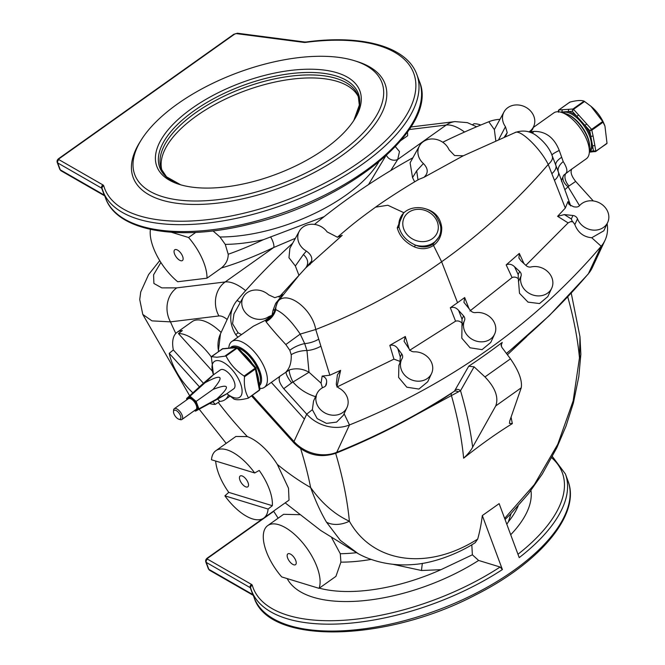 <?xml version="1.0" encoding="UTF-8"?>
<svg xmlns="http://www.w3.org/2000/svg" width="665" height="665" viewBox="0 0 665 665"><rect width="100%" height="100%" fill="white"/><g stroke="black" fill="none" stroke-linecap="round" stroke-linejoin="round"><path stroke-width="1" d="M499.141 503.629L519.215 557.619A167.422 75.71 -20.4 0 0 565.383 473.929L567.952 480.845A167.422 75.71 159.6 0 1 437.42 610.162A167.422 75.71 159.6 0 1 254.105 597.561L251.536 590.653A167.422 75.71 -20.4 0 0 502.399 569.564L482.316 515.566L499.141 503.629M502.399 569.564L500.105 567.021L478.625 560.454L472.374 554.81L440.945 569.689L421.502 570.504L393.032 564.319M511.036 513.638L508.401 521.801L506.805 524.244M319.05 588.342L281.711 576.921A41.338 18.77 54.6 0 1 267.762 525.566A41.338 18.77 54.6 0 1 303.298 543.554A41.338 18.77 54.6 0 1 319.05 588.342L335.925 576.364L340.904 562.149L340.297 553.721L331.76 537.918M299.516 514.685L283.614 514.311L267.762 525.566M526.78 336.498L507.42 354.778M511.061 417.163L512.349 423.613L509.432 423.389L509.822 420.737L521.244 387.811L495.749 405.908C498.841 397.321 495.25 387.662 484.968 376.93L474.079 366.831L460.529 390.721C466.215 410.089 470.263 428.892 472.657 447.121L495.749 405.908M472.657 447.121C471.161 450.213 468.16 453.904 463.638 458.193C480.903 444.469 497.137 432.94 512.349 423.613M463.638 458.193C461.693 438.127 457.62 417.246 451.427 395.559L400.904 423.098M285.177 502.873L320.713 530.471L358.103 553.604L340.397 540.429L326.482 522.175C320.721 512.333 315.434 500.778 310.622 487.512C321.818 503.272 334.736 514.511 349.374 521.219C372.766 563.247 427.67 571.011 477.703 539.049A381.785 173.324 54.6 0 0 482.316 515.566M504.635 518.409L534.336 484.594L557.777 444.253L573.155 400.895L579.473 357.87A24.805 11.762 -177.9 0 0 580.861 354.221L578.816 376.548L573.405 402.915L566.015 426.132L556.755 447.894L542.291 474.012L528.509 493.646L510.346 514.336L505.043 519.515M221.129 332.45A41.338 18.77 -125.4 0 0 197.663 319.915A41.338 18.77 -125.4 0 0 192.152 321.619L177.131 332.284A41.338 18.77 54.6 0 1 182.343 330.588L178.444 333.564A41.338 18.77 54.6 0 1 211.196 356.781M289.026 500.147L288.51 488.226L277.355 464.461A41.338 18.77 -125.4 0 0 247.372 436.606L235.892 436.464L215.859 450.695A41.338 18.77 54.6 0 1 228.145 450.247A41.338 18.77 54.6 0 1 254.678 472.965L259.225 470.454A41.338 18.77 54.6 0 1 272.334 505.708L268.103 509.058A41.338 18.77 54.6 0 1 263.714 518.11A41.338 18.77 54.6 0 1 224.895 495.841L228.76 492.374A41.338 18.77 54.6 0 1 215.668 461.028M228.436 395.027A41.338 18.77 54.6 0 1 224.994 399.698A41.338 18.77 54.6 0 1 219.791 401.394L215.277 404.387A41.338 18.77 54.6 0 1 209.625 403.505M192.867 392.849A41.338 18.77 54.6 0 1 169.226 353.364L173.341 349.931A41.338 18.77 54.6 0 1 177.131 332.284M150.415 229.375A41.338 18.77 -125.4 0 0 177.705 281.752L206.998 278.178L221.32 268.003C225.975 264.146 228.278 259.558 228.211 254.254C238.943 250.489 250.63 245.651 263.274 239.732A114.92 51.97 159.6 0 1 225.26 244.388L219.974 236.981L213.008 230.905M160.88 262.451L153.582 274.811L153.898 283.465L161.811 287.879L176.749 287.87A24.805 21.463 83 0 0 170.481 321.86L151.986 320.879L142.784 314.445L139.733 299.558L140.731 291.952L148.611 274.562L159.725 260.605M295.376 238.303L273.689 247.521C254.254 256.64 236.798 263.465 221.32 268.003M324.121 216.674L263.274 239.732M385.567 156.233L368.485 184.612M228.211 254.254L225.26 244.388M141.271 139.924L139.841 142.21A134.355 60.756 -20.4 0 0 185.169 204.113A134.355 60.756 -20.4 0 0 341.444 155.901A134.355 60.756 -20.4 0 0 356.922 61.479L354.345 60.681A131.869 59.634 -20.4 0 0 141.271 139.924A131.869 59.634 -20.4 0 0 185.759 200.68A131.869 59.634 -20.4 0 0 339.158 153.357A131.869 59.634 -20.4 0 0 354.345 60.681M324.719 148.943A108.312 48.977 -20.4 0 0 354.503 119.384A108.312 48.977 -20.4 0 0 310.763 69.21A108.312 48.977 -20.4 0 0 179.833 117.905A108.312 48.977 -20.4 0 0 179.5 184.463A108.312 48.977 -20.4 0 0 324.719 148.943M206.998 278.178A41.338 18.77 -125.4 0 0 188.569 237.505L195.759 232.401M188.569 237.505L171.495 232.276M401.028 140.423L407.628 135.743A41.338 18.77 -125.4 0 0 407.462 132.185M293.747 564.801A6.617 3.001 -125.4 0 0 296.233 563.022A6.617 3.001 -125.4 0 0 289.649 553.745A6.617 3.001 -125.4 0 0 287.637 558.026A6.617 3.001 -125.4 0 0 293.747 564.801M176.541 249.624A6.617 3.001 54.6 0 1 176.549 249.633A6.617 3.001 54.6 0 1 183.133 258.909A6.617 3.001 54.6 0 1 179.201 259.965A6.617 3.001 54.6 0 1 174.255 253.008A6.617 3.001 54.6 0 1 176.541 249.624M472.657 124.629L473.987 123.757A41.338 18.77 54.6 0 1 480.795 125.02M571.243 293.132L579.971 336.723L579.473 357.87A342.932 155.685 54.6 0 0 567.744 296.881M521.244 387.811C522.424 380.579 518.833 370.92 510.462 358.834L501.743 347.188L501.136 343.896L502.225 342.425L501.053 345.734M395.409 146.674L399.482 151.554L397.728 159.467L390.779 170.539M358.103 553.604C369.075 559.805 388.975 566.638 413.331 564.51C433.256 563.33 458.867 553.43 475.167 542.715L477.703 539.049M326.482 522.175A24.805 17.664 -29.7 0 0 349.374 521.219A342.932 155.685 54.6 0 0 335.659 453.314M254.678 472.965L211.47 459.748A41.338 18.77 54.6 0 1 215.859 450.695M268.103 509.058L224.895 495.841M272.334 505.708L228.76 492.374M241.935 475.891A6.617 3.001 54.6 0 1 241.944 475.891A6.617 3.001 54.6 0 1 248.535 485.176A6.617 3.001 54.6 0 1 244.595 486.231A6.617 3.001 54.6 0 1 239.649 479.274A6.617 3.001 54.6 0 1 241.935 475.891M178.444 333.564L212.11 370.862M219.791 401.394L217.679 399.058M203.448 383.289L173.341 349.931M215.277 404.387L212.883 401.735M199.45 386.847L169.226 353.364M252.276 395.334L293.972 441.527A35.553 30.665 25 0 0 336.739 452.333A8.271 3.25 -111.9 0 1 335.883 453.231C374.462 437.703 410.92 419.108 445.259 397.446L454.419 391.203L468.725 366.207A783.794 676.122 25 0 0 502.225 342.425M471.809 544.76L472.374 554.81M468.725 366.207L474.079 366.831M464.527 132.044A41.338 18.77 -125.4 0 0 446.24 125.028L397.728 159.467A8.271 7.714 26.5 0 1 386.465 155.419M270.547 236.806A8.271 2.419 -115.2 0 1 273.689 247.521L225.177 281.96A41.338 18.77 54.6 0 1 245.609 290.647M455.309 389.873A4.131 3.367 -150.4 0 1 460.529 390.721L451.427 395.559A4.131 1.546 -123.1 0 1 451.477 393.456M421.502 570.504A16.534 1.771 93.7 0 1 422.391 563.38M228.802 348.119A28.113 12.76 54.6 0 1 229.733 344.071A28.113 12.76 54.6 0 1 231.819 341.494L253.415 326.166L265.31 320.322L268.303 318.194L272.06 315.252L272.966 310.522L275.086 309.391L275.751 309.641C283.24 312.891 291.395 321.037 300.214 334.088L304.686 343.614L306.956 350.555L309.017 372.242L291.694 382.841L283.739 388.684L306.715 414.145A35.553 30.665 25 0 0 349.482 424.952L336.739 452.333A783.794 676.122 25 0 0 454.419 391.203A4.131 2.677 -142.3 0 1 458.301 391.901M344.104 413.713L349.482 424.952A783.794 676.122 25 0 0 601.177 246.266A35.553 30.665 25 0 0 605.059 240.231A35.553 30.665 25 0 0 607.103 223.698M499.905 119.343A35.553 30.665 25 0 0 488.792 121.745A783.794 676.122 25 0 0 442.732 142.235M498.733 139.484L505.458 126.716A16.534 14.264 -155 0 1 504.028 111.878A16.534 14.264 -155 0 1 524.652 106.683A16.534 14.264 -155 0 1 533.962 125.81A16.534 14.264 -155 0 1 529.473 131.554L529.24 132.052M530.188 132.377L532.64 129.243L533.962 125.81M504.028 111.878L494.353 129.592L495.799 140.764M530.687 131.919L533.978 131.396C545.699 131.238 554.128 137.58 559.248 150.431L563.213 161.587C566.58 166.948 567.627 170.672 566.364 172.759A9.925 6.118 -123.9 0 0 568.999 185.976L568.101 186.79A9.925 6.417 39.7 0 1 563.92 175.011L571.925 168.927C570.088 171.786 571.343 175.951 575.674 181.429L568.999 185.976M531.136 132.742L532.308 131.645M531.967 133.091A16.534 9.684 89.4 0 0 533.978 131.396M559.44 174.853L554.926 162.933M570.703 205.834L559.273 174.405M565.001 189.55L568.101 186.79L579.523 205.668M567.952 201.595L565.3 208.07L557.594 216.316L564.336 214.596L571.335 218.951L572.324 221.47L570.67 221.603L573.006 221.894L574.834 224.579C577.927 232.584 583.554 236.973 591.725 237.746L603.795 230.822L607.694 222.443A16.534 14.264 -155 0 0 600.487 203.473A16.534 14.264 -155 0 0 579.589 205.593A4.963 4.281 -155 0 1 575.649 207.006L573.77 206.815L569.024 204.471L567.952 201.595L570.72 205.926M505.458 126.716L507.22 132.676L505.408 136.616M504.303 137.09L507.22 132.676M528.949 131.961L529.473 131.554M565.3 208.07L551.842 173.681A16.534 8.071 -20.8 0 0 555.832 165.319A16.534 6.359 159.3 0 1 561.551 157.356M414.686 181.853L412.549 177.622L416.697 170.797L423.397 163.54C428.318 168.602 428.484 173.208 423.896 177.356L462.965 155.934L515.325 132.468C520.088 130.814 527.877 129.534 535.998 135.319C544.253 141.637 549.656 148.453 552.208 155.76L554.992 163.108M559.248 150.431C553.92 153.083 551.501 154.721 551.992 155.344C553.338 158.012 552.083 161.055 548.226 164.463C540.288 148.162 519.315 128.112 514.752 132.8M551.842 173.681L548.226 164.463C516.389 201.495 480.853 233.93 441.627 261.769L457.553 302.691L450.33 307.745C453.455 306.74 456.223 307.629 458.617 310.422L462.034 319.208L462.025 323.157C460.039 321.162 457.886 320.513 455.558 321.187L450.33 307.745M554.46 180.356A16.534 8.08 -20.7 0 0 558.384 172.06A16.534 9.476 159.2 0 1 563.213 161.587M607.694 222.443A16.534 14.264 -155 0 1 592.407 230.032A16.534 14.264 -155 0 1 577.503 218.851A4.963 4.281 25 0 0 572.947 215.485L564.336 214.596M570.67 221.603L568.11 222.9L557.594 216.316M573.006 221.894L572.324 221.47M237.871 337.197L235.751 334.686L238.07 332.766L241.545 334.586M292.633 243.274A783.794 676.122 25 0 0 237.097 300.43A35.553 30.665 25 0 0 233.224 306.465A35.553 30.665 25 0 0 235.751 334.686M268.303 318.194L268.693 316.681A16.534 14.264 -155 0 1 248.269 315.393A16.534 14.264 -155 0 1 243.324 296.956A16.534 14.264 -155 0 1 268.627 294.844L274.803 297.671L282.234 295.177M243.324 296.956L233.972 313.897L232.559 323.747L238.07 332.766M272.966 310.522L275.692 303.348L277.804 301.22L275.086 309.391C273.647 314.553 270.522 318.394 265.692 320.921L265.31 320.322M279.059 297.147L299.458 274.786L279.026 300.148A16.534 14.472 56.9 0 0 275.751 309.641A16.534 14.597 -45.5 0 1 265.983 321.652L265.692 320.921M279.026 300.148C289.391 291.337 312.417 309.932 315.742 329.507L300.214 334.088L285.817 344.545C276.623 334.586 270.015 326.956 265.983 321.652M291.694 382.841A9.925 2.727 53.4 0 1 286.307 371.577C289.874 367.845 291.511 362.217 291.212 354.686L289.807 350.28L285.817 344.545M322.417 387.803L321.07 383.156L309.017 372.242C302.725 368.676 296.183 367.895 289.4 369.898A9.925 2.145 -113.8 0 0 293.016 382.076C299.275 389.208 307.055 394.154 316.341 396.914M283.739 388.684C279.408 383.215 278.153 379.05 279.982 376.182L289.4 369.898M321.07 383.156L322.159 376.091C325.368 377.13 326.856 379.183 326.623 382.267L325.559 385.916M325.75 385.384L326.424 383.938A4.963 4.281 -155 0 1 326.099 385.077A4.963 4.281 -155 0 1 324.005 387.038A16.534 14.264 -155 0 0 317.006 393.564A16.534 14.264 -155 0 0 325.975 413.472A16.534 14.264 -155 0 0 346.989 407.52A16.534 14.264 -155 0 0 339.05 388.127A4.963 4.281 25 0 1 336.349 383.456L337.413 374.877L340.621 370.355L329.857 375.218L322.159 376.091M281.777 295.593L282.268 295.135M268.693 316.681L272.06 315.252M289.807 350.28A16.534 6.866 -24.4 0 1 304.686 343.614A16.534 7.689 -17.9 0 0 318.735 339.175L329.857 375.218M424.436 208.502C434.686 211.054 440.454 217.438 441.735 227.663C441.843 235.219 439.108 241.146 433.514 245.443L441.627 261.769C402.317 289.682 360.355 312.267 315.742 329.507L318.735 339.175M291.212 354.686A16.534 8.321 -12 0 1 306.956 350.555A16.534 7.697 -17.9 0 0 320.896 346.174M275.692 303.348L282.716 294.637M326.424 383.938L326.623 382.267M340.621 370.355L336.906 387.03L393.946 359.133L389.831 345.343L405.309 336.498L409.05 348.876M346.989 407.52L343.389 415.243L336.581 422.109L326.507 423.397L317.18 418.618L312.367 409.69L313.539 401.02L317.006 393.564M593.28 200.93L575.674 181.429M231.819 341.494A28.113 12.76 54.6 0 1 258.494 357.03A28.113 12.76 54.6 0 1 264.362 387.338L279.383 376.681A28.113 12.76 -125.4 0 0 279.982 376.182M525.849 265.335L568.11 222.9M462.025 323.157L461.809 338.177L470.089 347.803L482.05 349.649L490.737 342.475L494.619 334.129A16.534 14.264 -155 0 0 491.768 318.759A16.534 14.264 -155 0 0 475.591 312.6A4.963 4.281 25 0 1 470.778 310.788L463.946 302.326L464.694 297.546L457.553 302.691M469.922 310.987L512.075 277.563L506.181 264.878C509.116 263.598 511.9 264.221 514.544 266.748L518.185 274.57L518.334 278.718C516.248 277.047 514.161 276.665 512.075 277.563M518.334 278.718L519.49 293.273L528.018 302.126L539.539 303.556L547.81 296.598L551.717 288.194A16.534 14.264 -155 0 0 548.293 272.201A16.534 14.264 -155 0 0 531.077 266.956A4.963 4.281 25 0 1 526.14 265.601L521.185 261.054L518.924 258.037L519.307 253.423L506.181 264.878M519.307 253.423L523.978 263.614M494.619 334.129A16.534 14.264 -155 0 1 473.779 340.164A16.534 14.264 -155 0 1 464.502 320.472A4.963 4.281 25 0 0 463.571 315.908L458.617 310.422M551.717 288.194A16.534 14.264 -155 0 1 531.676 294.562A16.534 14.264 -155 0 1 521.094 275.942A4.963 4.281 25 0 0 519.648 271.436L514.544 266.748M409.507 350.38L455.558 321.187M431.577 373.481A16.534 14.264 -155 0 1 410.571 379.432A16.534 14.264 -155 0 1 401.594 359.524L398.909 365.301L398.593 377.396L406.805 387.188L418.9 389.067L427.728 381.752L431.577 373.481A16.534 14.264 -155 0 0 429.266 358.759A16.534 14.264 -155 0 0 414.212 351.818A4.963 4.281 25 0 1 409.574 349.582L404.079 341.303L405.309 336.498M389.831 345.343C393.057 344.603 395.725 345.7 397.811 348.635L400.288 357.014L400.014 361.386L393.946 359.133M401.594 359.524A16.534 14.264 -155 0 1 402.142 358.493A4.963 4.281 25 0 0 402.3 358.186A4.963 4.281 25 0 0 401.726 353.921L397.811 348.635M399.914 363.148L400.014 361.386M397.263 227.804A1.654 1.006 169.9 0 0 398.95 226.798A21.496 18.545 -155 0 1 400.355 217.929L398.95 226.798C400.953 234.953 406.465 241.062 415.484 245.119C421.909 247.854 427.811 247.488 433.198 244.03L433.514 245.443C427.786 249.175 421.46 249.683 414.544 246.964C405.193 242.484 399.432 236.1 397.263 227.804L403.347 213.498M337.537 237.131L342.209 235.352L337.371 237.272C352.151 224.62 356.573 220.955 375.584 207.156L387.828 205.252L403.854 212.7M342.209 235.352L305.734 267.928C308.917 263.431 308.144 258.959 303.423 254.52L306.357 251.071C312.168 255.185 313.323 259.741 309.832 264.745M440.87 227.497A1.654 0.449 176.6 0 0 441.735 227.663M433.198 244.03L438.858 237.089M414.544 246.964A1.654 0.416 112.2 0 1 415.484 245.119A21.496 18.545 -155 0 0 439.332 236.075C442.641 231.453 441.369 224.562 435.508 215.402C426.124 204.122 405.65 205.252 400.355 217.929M337.305 237.156L327.113 231.894A16.534 14.264 -155 0 0 299.3 231.204L289.898 248.228L288.967 257.712L295.36 265.967L303.423 254.52M298.951 275.352L295.36 265.967M306.357 251.071A16.534 14.264 -155 0 1 299.3 231.204M423.896 177.356L419.108 179.259M463.33 155.776L454.594 155.544L449.05 149.775A16.534 14.264 -155 0 0 434.536 139.11A16.534 14.264 -155 0 0 419.44 145.918L410.106 162.809L412.549 177.622M423.397 163.54A16.534 14.264 -155 0 1 419.44 145.918M571.734 169.126L586.331 158.76A28.113 12.76 -125.4 0 0 588.425 156.184A28.113 12.76 -125.4 0 0 589.365 151.803A28.113 12.76 -125.4 0 0 561.36 112.352A28.113 12.76 -125.4 0 0 553.787 112.917L533.33 127.447M561.36 112.352L565.649 113.673A23.973 10.889 54.6 0 1 589.531 147.322L589.365 151.803M566.081 113.815A23.15 10.507 54.6 0 1 578.608 122.668A23.15 10.507 54.6 0 1 589.539 146.865M584.618 101.454L573.521 109.334L586.638 123.865L585.084 125.477L572.282 111.288L562.249 111.978A1.654 1.421 -94 0 1 562.698 109.717L572.964 109.002L573.521 109.334L572.282 111.288L572.964 109.002L584.061 101.13L590.961 106.284L602.698 121.496L604.942 126.076L607.004 143.216L595.898 151.354M592.515 145.51L589.739 130.631L585.084 125.477A23.973 10.889 54.6 0 1 590.753 136.042A1.654 1.047 169.4 0 0 593.064 135.843L594.834 145.319A1.654 1.047 169.4 0 1 592.515 145.51A23.973 10.889 54.6 0 1 589.888 151.171L593.529 150.922L592.515 145.51M589.381 151.371L589.888 151.171A1.654 1.421 -94 0 0 591.202 151.969L589.348 152.144M594.834 145.319L595.832 151.429L591.202 151.969M595.732 151.47L593.529 150.922L595.907 151.088L606.821 143.59M603.08 122.202L591.983 130.074L589.739 130.631L591.609 129.367L593.064 135.843M558.243 111.77L558.309 110.681M558.608 112.235L558.808 109.983L562.698 109.717M578.492 114.829L576.937 116.442A23.973 10.889 54.6 0 0 568.642 111.537A1.654 1.421 -94 0 1 569.082 109.268M569.722 102.485L569.897 102.111C576.597 100.373 581.31 100.049 584.061 101.13M604.942 126.076L604.211 124.239A21.912 9.95 -125.4 0 0 592.282 107.431L590.961 106.284M264.362 387.338A28.113 12.76 54.6 0 1 259.949 388.493M259.433 385.725A23.973 10.889 -125.4 0 0 252.625 358.443A23.973 10.889 -125.4 0 0 230.157 348.003M238.053 347.862L238.178 347.895A22.327 10.133 54.6 0 1 260.414 379.225L260.381 380.114A23.15 10.507 -125.4 0 0 238.095 347.895M259.2 384.47A23.15 10.507 -125.4 0 0 260.381 380.114M237.156 347.587A23.15 10.507 -125.4 0 0 231.329 347.936M242.949 353.547L251.104 362.583M248.461 398.003L259.441 390.247L255.219 368.177L250.256 362.674L251.129 362.325L238.178 347.978L237.197 347.579L222.251 348.909M250.256 362.674L242.102 353.639L242.974 353.29M242.102 353.639L237.131 348.144L238.294 348.394L236.582 347.812L237.131 348.144L226.042 356.016L216.898 357.246L211.329 356.664L213.457 374.811A21.912 9.95 54.6 0 1 217.006 360.588A21.912 9.95 54.6 0 1 241.154 385.434A21.912 9.95 54.6 0 1 226.881 393.672M237.197 347.579L233.332 347.845A1.654 1.421 86 0 0 232.692 348.078M233.332 347.845L226.948 348.285A1.654 1.421 86 0 0 226.308 348.526M244.122 376.049L255.751 367.737L255.593 368.884L244.504 376.756L244.122 376.049C236.125 370.796 230.098 364.121 226.042 356.016M226.948 348.285L222.418 348.793L211.154 357.047M256.673 374.653A1.654 1.047 -10.6 0 0 257.189 373.688L255.801 367.753M257.189 373.688L258.959 383.165A1.654 1.047 -10.6 0 1 258.444 384.129M226.856 393.688L234.088 399.133C236.84 400.214 241.561 399.889 248.253 398.152L259.516 389.898L260.007 388.784L258.959 383.165M259.516 390.122L259.84 389.574M248.253 398.152L248.427 397.77C245.136 392.192 243.831 385.193 244.504 376.756M220.364 369.906A11.571 5.254 54.6 0 1 229.5 373.996A11.571 5.254 54.6 0 1 235.003 386.057A11.571 5.254 54.6 0 1 233.764 388.784L226.083 394.237L216.607 399.116C230.813 386.232 229.616 383.007 213.008 389.441C224.587 375.866 221.944 373.63 205.069 382.724L212.684 375.359L220.364 369.906M412.89 157.763A783.794 676.122 25 0 0 314.512 224.413M194.629 410.48L195.568 411.128L212.268 402.084C229.043 392.724 230.489 391.735 216.607 399.116L195.153 410.928L198.918 408.85L196.142 401.394L213.008 389.441M198.32 408.767L195.693 401.702L189.899 396.797L190.015 396.215L205.069 382.724C216.591 371.993 215.144 372.982 200.722 385.683L186.674 398.493L186.998 399.673M178.868 419.224L180.157 419.623A6.617 3.001 -125.4 0 0 181.936 419.49A6.617 3.001 -125.4 0 0 182.16 415.334A6.617 3.001 -125.4 0 0 178.336 409.914A6.617 3.001 -125.4 0 0 174.28 408.701A6.617 3.001 -125.4 0 0 173.565 410.347L173.515 411.685A5.378 2.444 -125.4 0 0 178.868 419.224A5.378 2.444 -125.4 0 0 180.498 415.741A5.378 2.444 -125.4 0 0 176.408 410.638A5.378 2.444 -125.4 0 0 173.515 411.685M195.693 401.702L196.142 401.394L190.015 396.215L186.724 398.958L189.899 396.797M358.701 97.431A105.004 47.481 -20.4 0 0 244.363 91.055A105.004 47.481 -20.4 0 0 161.986 170.589M250.747 588.259A167.422 75.71 -20.4 0 0 251.536 590.653L250.697 588.126A2.477 2.211 163.8 0 0 250.747 588.259M551.734 457.794A164.945 74.588 159.6 0 1 517.969 554.269M500.105 567.021A164.945 74.588 159.6 0 1 252.309 585.358A6.617 2.993 -20.4 0 0 251.52 584.427L207.538 559.165A1.654 0.748 159.6 0 1 207.887 558.076L273.722 511.335M510.703 534.735A130.008 58.794 -20.4 0 0 530.953 490.446M287.205 578.6A130.008 58.794 -20.4 0 0 478.625 560.454M253.074 594.776A4.131 1.87 -20.4 0 0 252.816 594.593L208.843 569.331L206.275 562.424L250.248 587.677L252.816 594.593A2.477 2.07 119.9 0 0 253.257 595.283M251.52 584.427A2.477 2.07 119.9 0 0 250.248 587.677A4.131 1.87 159.6 0 1 250.713 588.176M253.29 595.375L209.65 570.304A2.477 2.07 119.9 0 1 208.843 569.331A4.131 1.87 159.6 0 1 208.369 568.808L205.793 561.9A4.131 1.87 -20.4 0 0 206.275 562.424A2.477 2.07 119.9 0 1 207.538 559.165M252.309 585.358A2.477 2.211 163.8 0 0 250.697 588.126M262.733 518.708L207.222 558.126A2.477 1.122 54.6 0 1 207.887 558.076M440.945 569.689A121.894 55.12 159.6 0 1 319.325 588.151M518.11 506.098A121.894 55.12 159.6 0 1 508.401 521.801M371.186 559.398A115.835 52.385 159.6 0 1 340.904 562.149M340.297 553.721A114.92 51.97 -20.4 0 0 356.457 552.706M300.688 448.784A312.193 141.728 54.6 0 1 310.622 487.512A190.165 86.334 54.6 0 1 277.355 464.461M227.164 319.491A16.534 7.506 -125.4 0 0 218.91 315.95L170.481 321.86A190.165 86.334 54.6 0 0 175.801 333.456M247.372 436.606A190.165 86.334 54.6 0 1 218.245 402.416M176.749 287.87L225.177 281.96A24.805 21.463 83 0 0 218.91 315.95M219.974 236.981A115.835 52.385 -20.4 0 0 345.975 195.128A115.835 52.385 -20.4 0 0 378.626 162.21M102.127 188.627L105.535 198.062A167.422 75.71 -20.4 0 0 288.851 210.672A167.422 75.71 -20.4 0 0 419.382 81.346L416.814 74.43A167.422 75.71 159.6 0 1 286.282 203.756A167.422 75.71 159.6 0 1 102.967 191.154A167.422 75.71 159.6 0 1 102.177 188.769A2.477 2.211 -16.2 0 1 103.74 185.859A164.945 74.588 -20.4 0 0 257.23 209.733A164.945 74.588 -20.4 0 0 413.946 98.478A164.945 74.588 -20.4 0 0 305.883 42.361A6.617 2.993 159.6 0 1 303.73 42.385A2.477 1.679 -82.6 0 1 304.819 42.003L306.332 41.97A2.477 0.998 82.5 0 0 305.883 42.361M104.688 195.784A2.477 2.07 -60.1 0 1 104.247 195.094L101.678 188.178L57.697 162.925L60.274 169.833L104.247 195.094A4.131 1.87 159.6 0 1 104.496 195.277M102.144 188.677A4.131 1.87 -20.4 0 0 101.678 188.178A2.477 2.07 -60.1 0 1 102.942 184.928A6.617 2.993 159.6 0 1 103.74 185.859M303.73 42.385L236.499 33.632A1.654 0.748 -20.4 0 0 234.479 34.223L59.318 158.578A1.654 0.748 -20.4 0 0 58.969 159.675A2.477 2.07 -60.1 0 0 57.697 162.925A4.131 1.87 159.6 0 1 57.223 162.401L59.792 169.309A4.131 1.87 -20.4 0 0 60.274 169.833A2.477 2.07 -60.1 0 0 61.072 170.805L59.792 169.309M58.969 159.675L102.942 184.928M236.499 33.632A2.477 1.679 -82.6 0 1 237.596 33.25L304.819 42.003M234.479 34.223A2.477 1.122 -125.4 0 0 233.814 34.272L237.596 33.25M59.318 158.578A2.477 1.122 -125.4 0 0 58.653 158.627L233.814 34.272M506.406 353.423A783.794 676.122 25 0 0 588.434 273.647L601.177 246.266L591.725 237.746M592.307 267.613L588.134 274.121A8.271 4.065 -139.6 0 0 588.434 273.647A35.553 30.665 25 0 0 592.307 267.613L605.059 240.231M476.639 126.774L467.37 122.643L454.985 121.604A24.805 21.463 83 0 0 446.24 125.028L409.299 129.534M218.295 351.685L220.472 333.855A35.553 30.665 25 0 0 218.635 351.444M335.883 453.231C320.073 458.426 306.058 454.951 293.839 442.807A8.271 1.845 -42.1 0 1 293.972 441.527L304.42 419.075L271.32 382.4M510.462 358.834L484.968 376.93M312.367 409.69L306.715 414.145L304.42 419.075M571.335 218.951L572.947 215.485M574.834 224.579L577.503 218.851M464.694 297.546L469.141 308.976M462.034 319.208L463.571 315.908M461.843 326.191L464.502 320.472M518.185 274.57L519.648 271.436M518.434 281.652L521.094 275.942M400.288 357.014L401.726 353.921M440.729 227.197A21.496 18.545 -155 0 1 439.332 236.075L438.85 237.106M433.763 216.1A18.188 15.694 25 0 0 403.655 218.777A18.188 15.694 25 0 0 424.228 241.57A18.188 15.694 25 0 0 433.763 216.1M417.977 179.916L416.697 170.797M589.414 150.423A23.15 10.507 -125.4 0 0 580.412 121.387A23.15 10.507 -125.4 0 0 562.673 112.759M561.667 112.452A23.973 10.889 54.6 0 1 562.249 111.978L560.462 112.102M606.887 143.582L595.059 151.703M558.633 110.132L569.897 102.111M586.638 123.865L591.609 129.367L602.698 121.496M494.353 129.592L488.792 121.745M242.642 352.932A23.15 10.507 54.6 0 1 252.11 363.414M257.106 373.24A23.15 10.507 54.6 0 1 258.594 380.879M248.386 398.094L259.441 390.247L260.007 388.784M225.485 355.684L236.582 347.812M240.339 302.367L237.097 300.43M187.813 399.091A7.024 3.192 54.6 0 1 195.128 402.017A7.024 3.192 54.6 0 1 195.477 409.881M181.936 419.49L196.05 409.465A6.617 3.001 -125.4 0 0 196.275 405.318A6.617 3.001 -125.4 0 0 192.451 399.889A6.617 3.001 -125.4 0 0 188.394 398.684L174.28 408.701M353.805 120.465A105.968 47.922 -20.4 0 0 242.368 85.685A105.968 47.922 -20.4 0 0 180.739 184.828L166.508 176.807L161.387 169.159A105.004 47.481 -20.4 0 1 243.249 88.046A105.004 47.481 -20.4 0 1 358.219 95.951L359.333 105.095L353.805 120.473M565.383 473.929L552.399 456.547M567.952 480.845C581.127 513.954 540.329 562.449 475.558 594.951C385.983 642.124 268.785 645.374 254.105 597.561M209.65 570.304L208.369 568.808M207.222 558.126C205.842 559.24 205.369 560.504 205.793 561.9M273.573 511.111L278.145 518.193M224.994 399.698L229.924 396.207M306.332 41.97C362.292 34.389 406.83 46.55 416.814 74.43M58.653 158.627C57.265 159.75 56.791 161.005 57.223 162.401M105.535 198.062C117.198 231.736 179.774 241.794 250.04 224.063C348.668 201.246 439.515 127.131 419.382 81.346M104.721 195.876L61.072 170.805M579.971 336.723L580.861 354.221M226.166 443.372L199.176 409.175M189.658 395.766L142.8 314.462M263.714 518.11L289.026 500.138M220.472 333.855L233.224 306.465M454.985 121.604L410.962 126.973M251.495 395.883L293.839 442.807M506.531 353.589L549.34 315.592L588.134 274.121M563.878 175.061L563.92 175.011C561.925 178.835 561.194 181.013 561.701 181.562M306.108 267.505L299.15 275.135M306.025 267.596L311.835 260.771L306.025 267.596M375.742 207.048C384.802 200.381 408.401 185.219 419.15 179.234M462.965 155.934L462.516 156.125M558.201 111.77L558.708 110.016L569.764 102.169M256.141 368.069L251.129 362.325M211.262 356.673L223.091 348.551M194.579 410.513L195.269 411.095M186.599 398.792L186.948 399.715"/></g></svg>
